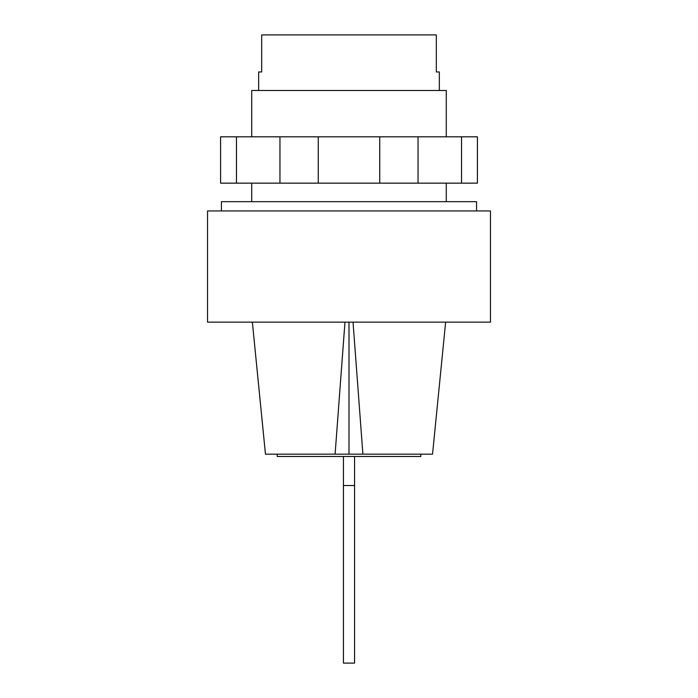 <?xml version="1.0" encoding="UTF-8"?>
<svg xmlns="http://www.w3.org/2000/svg" width="698" height="698" viewBox="0 0 698 698"><rect width="100%" height="100%" fill="white"/><g stroke="black" fill="none" stroke-linecap="round" stroke-linejoin="round"><path stroke-width="1.05" d="M446.284 136.817L446.284 90.496L251.716 90.496L251.716 136.817M439.339 90.496L439.339 71.964L436.32 71.964L436.32 34.9L261.68 34.9L261.68 71.964L258.661 71.964L258.661 90.496M461.535 136.817L236.465 136.817L236.465 183.146L477.406 183.146L477.406 136.817L461.535 136.817L461.535 183.146M279.95 136.817L279.95 183.146M318.253 136.817L318.253 183.146M379.747 136.817L379.747 183.146M418.05 136.817L418.05 183.146M236.465 136.817L220.594 136.817L220.594 183.146L236.465 183.146M343.442 456.483L343.442 663.1L354.558 663.1L354.558 456.483M354.558 485.529L343.442 485.529M420.807 454.162L420.807 456.483L277.193 456.483L277.193 454.162M490.458 322.136L207.542 322.136L207.542 210.944L490.458 210.944L490.458 322.136M476.56 210.944L476.56 201.678L221.441 201.678L221.441 210.944M344.969 322.136L335.101 454.162L349 454.162L349 322.136M349 454.162L362.899 454.162L353.031 322.136M335.101 454.162L265.458 454.162L252.362 322.136M445.638 322.136L432.542 454.162L362.899 454.162M446.284 183.146L446.284 201.678M251.716 183.146L251.716 201.678"/></g></svg>
